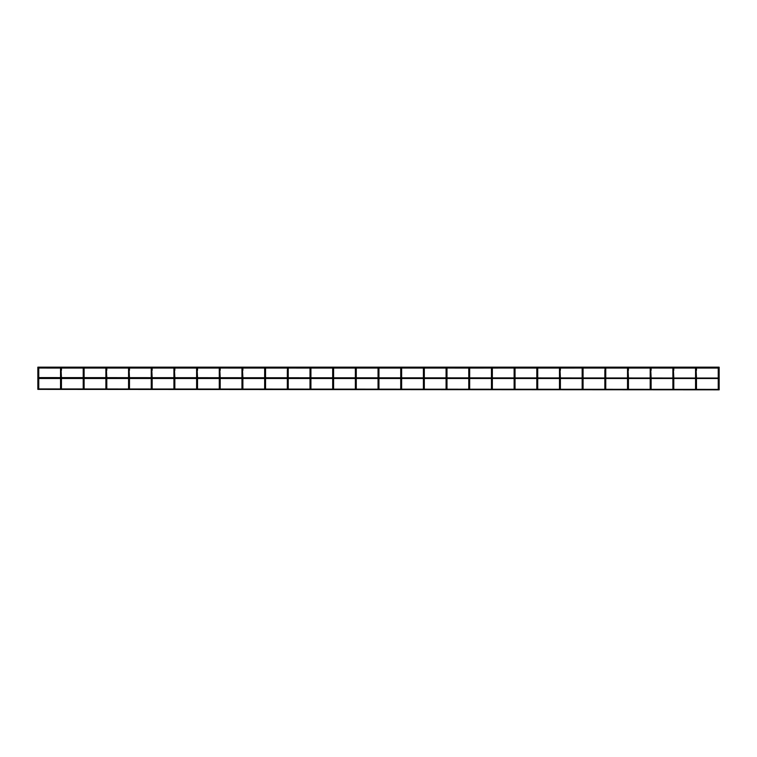 <?xml version="1.0" encoding="UTF-8"?>
<svg xmlns="http://www.w3.org/2000/svg" width="757" height="757" viewBox="0 0 757 757"><rect width="100%" height="100%" fill="white"/><g stroke="black" fill="none" stroke-linecap="round" stroke-linejoin="round"><path stroke-width="1.14" d="M718.696 368.044L718.696 368.952L718.592 368.053M38.758 370.315L38.758 377.592L38.758 370.315L37.85 370.315L37.85 368.498L38.758 368.498L37.85 368.498L38.758 368.498L38.758 370.315L38.758 368.498L37.85 368.498L38.758 368.498L37.85 368.498L37.85 367.164L719.15 367.164L719.15 389.836L37.85 389.382M695.872 368.063L673.475 368.063M673.191 368.063L650.66 368.044M582.616 368.044L560.076 368.063M605.751 370.315L605.751 377.592L605.751 370.315L604.843 370.315L605.401 368.053L605.751 370.315L605.751 368.498L604.843 368.498L605.297 368.044L605.297 368.952L605.193 368.053L582.71 368.053L582.616 368.952L582.616 368.044L583.07 377.592L583.07 368.498L582.161 368.498L583.07 368.498L582.72 368.053M559.792 368.063L514.665 368.053L514.58 368.952L514.58 368.044L515.034 377.592L515.034 368.498L514.126 368.498L515.034 368.498L514.722 368.063M537.262 368.044L537.262 368.952L537.158 368.053M514.58 368.044L491.984 368.053L491.899 368.952L491.899 368.044L492.353 377.592L492.353 368.498L491.444 368.498L492.353 368.498L492.003 368.053M491.899 368.044L469.359 368.063L469.217 368.952L469.217 368.044L469.671 377.592L469.671 368.498L468.763 368.498L469.671 368.498L469.321 368.053M469.075 368.063L446.592 368.044M423.721 368.063L401.238 368.044L401.182 368.952L401.182 368.044L401.636 377.592L401.636 368.498L400.727 368.498L401.636 368.498L401.276 368.053M378.358 368.063L355.913 368.053L355.818 368.952L355.818 368.044L356.273 377.592L356.273 368.498L355.364 368.498L356.273 368.498L355.922 368.053M355.676 368.063L333.231 368.053L333.137 368.952L333.137 368.044L333.591 377.592L333.591 368.498L332.683 368.498L333.591 368.498L333.241 368.053M310.607 368.063L310.465 368.952L310.01 368.498L310.919 368.498L310.919 377.592L310.919 368.498L310.465 368.952L310.361 368.053L332.995 368.063M310.323 368.063L287.84 368.044M287.925 368.063L287.783 368.952L287.329 368.498L288.237 368.498L288.237 377.592L288.237 368.498L287.783 368.952L287.679 368.053L265.205 368.053L265.101 368.952L265.101 368.044L265.556 377.592L265.556 368.498L264.647 368.498L265.556 368.498L265.205 368.053M264.959 368.063L242.514 368.053L242.42 368.952L242.42 368.044L242.874 377.592M242.562 368.063L242.42 368.952L241.966 368.498L242.874 368.498L241.966 368.498L242.874 368.498L242.874 370.315L241.966 370.315L241.966 377.592M242.278 368.063L219.795 368.044M219.596 368.063L197.151 368.053L197.066 368.952L197.066 368.044L197.52 377.592M197.208 368.063L197.066 368.952L196.612 368.498L197.52 368.498L196.612 368.498L197.52 368.498L197.52 370.315L196.612 370.315L196.612 377.592M196.924 368.063L174.47 368.053L174.384 368.952L174.384 368.044L174.839 377.592M174.526 368.063L174.384 368.952L173.93 368.498L174.839 368.498L173.93 368.498L174.839 368.498L174.839 370.315L173.93 370.315L173.93 377.592M174.242 368.063L151.76 368.044L151.703 368.952L151.703 368.044L152.157 377.592M151.561 368.063L129.106 368.053L129.021 368.952L129.021 368.044L129.475 377.592M128.879 368.063L106.434 368.053L106.34 368.952L106.34 368.044L106.794 377.592M106.482 368.063L106.34 368.952L105.885 368.498L106.794 368.498L105.885 368.498L106.794 368.498L106.794 370.315L105.885 370.315L105.885 377.592M106.198 368.063L83.753 368.053L83.667 368.952L83.667 368.044L84.112 377.592L84.112 368.498L83.213 368.498L83.667 368.044L83.667 368.952L83.213 368.498L83.667 368.952L83.753 368.053M83.525 368.063L61.071 368.053L60.986 368.952L60.986 368.044L61.44 377.592M61.128 368.063L60.986 368.952L60.532 368.498L61.44 368.498L60.532 368.498L61.44 368.498L61.44 370.315L60.532 370.315L60.532 377.592M60.844 368.063L38.361 368.044M695.56 377.592L695.56 370.315L696.468 370.315L696.468 368.498L695.56 368.498L696.014 368.044L696.468 377.592M696.468 378.5L696.468 388.937M672.888 377.592L672.888 370.315L673.787 370.315L673.787 368.498L672.888 368.498L673.333 368.044L673.787 377.592M673.787 378.5L673.787 388.937M650.206 377.592L650.206 370.315L651.115 370.315L651.115 368.498L650.206 368.498L650.66 368.044L651.115 377.592M651.115 378.5L651.115 388.937M627.525 377.592L627.525 370.315L628.433 370.315L628.433 368.498L627.525 368.498L627.979 368.044L628.433 377.592M628.433 378.5L628.433 388.937M605.751 378.5L605.751 388.937L605.751 378.5M583.07 378.5L583.07 388.937L583.07 378.5M559.48 377.592L559.48 370.315L560.388 370.315L560.388 368.498L559.48 368.498L559.934 368.044L560.388 377.592M560.388 378.5L560.388 388.937M537.716 370.315L537.716 377.592L537.716 368.498L537.716 370.315L536.808 370.315L536.808 377.592L536.808 368.498L537.716 368.498L536.808 368.498M537.716 378.5L537.716 388.937L537.716 378.5M515.034 378.5L515.034 388.937L515.034 378.5M492.353 378.5L492.353 388.937L492.353 378.5M469.671 378.5L469.671 388.937L469.671 378.5M446.99 370.315L446.99 377.592L446.99 368.498L446.081 368.498L446.99 368.498L446.99 370.315L446.081 370.315L446.081 377.592L446.081 368.498L446.99 368.498L446.081 368.498M446.99 378.5L446.99 388.937L446.99 378.5M424.317 370.315L424.317 377.592L424.317 368.498L423.409 368.498L424.317 368.498L424.317 370.315L423.409 370.315L423.409 377.592L423.409 368.498L424.317 368.498L423.409 368.498M424.317 378.5L424.317 388.937L424.317 378.5M401.636 378.5L401.636 388.937L401.636 378.5M378.954 370.315L378.954 377.592L378.954 368.498L378.046 368.498L378.954 368.498L378.954 370.315L378.046 370.315L378.046 377.592L378.046 368.498L378.954 368.498L378.046 368.498M378.954 378.5L378.954 388.937L378.954 378.5M356.273 378.5L356.273 388.937L356.273 378.5M333.591 378.5L333.591 388.937L333.591 378.5M310.919 378.5L310.919 388.937L310.919 378.5M288.237 378.5L288.237 388.937L288.237 378.5M265.556 378.5L265.556 388.937L265.556 378.5M242.874 378.5L242.874 388.937M219.284 377.592L219.284 370.315L220.192 370.315L220.192 368.498L219.284 368.498L219.738 368.044L220.192 377.592M220.192 378.5L220.192 388.937M197.52 378.5L197.52 388.937M174.839 378.5L174.839 388.937M152.157 378.5L152.157 388.937M129.475 378.5L129.475 388.937M106.794 378.5L106.794 388.937M84.112 378.5L84.112 388.937L84.112 378.5M61.44 378.5L61.44 388.937M38.758 378.5L38.758 388.937L38.758 378.5M719.15 389.382L37.85 388.937L37.85 370.315L37.85 377.592L719.15 378.046M719.15 368.498L718.242 368.498L718.696 368.044L718.696 368.952L718.242 368.498L718.696 368.952L718.8 368.053M695.56 368.498L696.468 368.498L695.56 368.498L695.56 370.315M672.888 368.498L673.787 368.498L672.888 368.498L672.888 370.315M650.206 368.498L651.115 368.498L650.206 368.498L650.206 370.315M627.525 368.498L628.433 368.498L627.525 368.498L627.525 370.315M559.48 368.498L560.388 368.498L559.48 368.498L559.48 370.315M220.192 368.498L219.284 368.498L220.192 368.498M151.249 377.592L151.249 370.315L152.157 370.315L152.157 368.498L151.249 368.498L152.157 368.498L151.703 368.952L151.249 368.498L151.703 368.952L151.807 368.053M128.567 377.592L128.567 370.315L129.475 370.315L129.475 368.498L128.567 368.498L129.475 368.498L129.021 368.952L128.567 368.498L129.021 368.952L129.125 368.053M37.85 378.046L37.85 388.937M288.237 370.315L287.329 370.315L287.679 368.053M287.878 368.053L288.237 368.498L287.329 368.498M718.242 377.592L718.242 370.315L719.15 370.315M582.161 368.498L582.161 377.592L582.161 370.315L583.07 370.315M514.126 368.498L514.126 377.592L514.126 370.315L515.034 370.315M491.444 368.498L491.444 377.592L491.444 370.315L492.353 370.315M468.763 368.498L468.763 377.592L468.763 370.315L469.671 370.315M400.727 368.498L400.727 377.592L400.727 370.315L401.636 370.315M355.364 368.498L355.364 377.592L355.364 370.315L356.273 370.315M332.683 368.498L332.683 377.592L332.683 370.315L333.591 370.315M310.01 368.498L310.01 377.592L310.01 370.315L310.919 370.315M264.647 368.498L264.647 377.592L264.647 370.315L265.556 370.315M83.213 368.498L83.213 377.592L83.213 370.315L84.112 370.315M718.242 378.5L718.242 388.937M695.56 378.5L695.56 388.937M672.888 378.5L672.888 388.937M650.206 378.5L650.206 388.937M627.525 378.5L627.525 388.937M604.843 370.315L604.843 377.592L604.843 370.315M604.843 378.5L604.843 388.937L604.843 378.5M582.161 378.5L582.161 388.937L582.161 378.5M559.48 378.5L559.48 388.937M536.808 378.5L536.808 388.937L536.808 378.5M514.126 378.5L514.126 388.937L514.126 378.5M491.444 378.5L491.444 388.937L491.444 378.5M468.763 378.5L468.763 388.937L468.763 378.5M446.081 378.5L446.081 388.937L446.081 378.5M423.409 378.5L423.409 388.937L423.409 378.5M400.727 378.5L400.727 388.937L400.727 378.5M378.046 378.5L378.046 388.937L378.046 378.5M355.364 378.5L355.364 388.937L355.364 378.5M332.683 378.5L332.683 388.937L332.683 378.5M310.01 378.5L310.01 388.937L310.01 378.5M287.329 370.315L287.329 377.592L287.329 370.315M287.329 378.5L287.329 388.937L287.329 378.5M264.647 378.5L264.647 388.937L264.647 378.5M241.966 378.5L241.966 388.937M219.284 378.5L219.284 388.937M196.612 378.5L196.612 388.937M173.93 378.5L173.93 388.937M151.249 378.5L151.249 388.937M128.567 378.5L128.567 388.937M105.885 378.5L105.885 388.937M83.213 378.5L83.213 388.937L83.213 378.5M60.532 378.5L60.532 388.937M718.242 370.315L718.242 368.498M241.966 370.315L241.966 368.498M219.284 370.315L219.284 368.498M196.612 370.315L196.612 368.498M173.93 370.315L173.93 368.498M151.249 370.315L151.249 368.498M128.567 370.315L128.567 368.498M105.885 370.315L105.885 368.498M60.532 370.315L60.532 368.498M719.15 378.5L37.85 378.5M718.554 368.063L696.156 368.063M650.518 368.063L628.121 368.063M627.837 368.063L605.439 368.063M446.393 368.063L424.005 368.063M401.04 368.063L378.642 368.063"/></g></svg>
